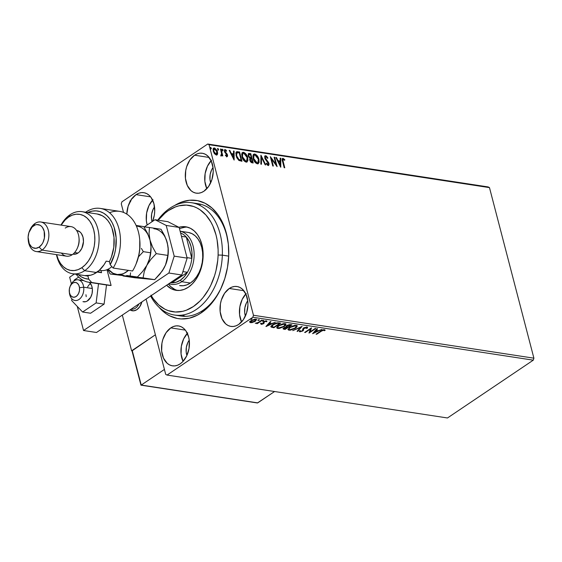 <?xml version="1.0" encoding="UTF-8"?>
<svg xmlns="http://www.w3.org/2000/svg" width="562" height="562" viewBox="0 0 562 562"><rect width="100%" height="100%" fill="white"/><g stroke="black" fill="none" stroke-linecap="round" stroke-linejoin="round"><path stroke-width="0.84" d="M202.72 310.512A56.804 38.827 -81.3 0 0 222.236 285.573A56.804 38.827 98.7 0 1 202.72 310.512A56.804 38.827 98.7 0 1 180.936 316.027A56.804 38.827 98.7 0 1 177.733 315.331A56.804 38.827 -81.3 0 0 202.72 310.512L201.259 312.844L202.72 310.512M191.649 202.734A56.804 38.827 98.7 0 1 222.341 255.148L228.699 256.124L222.341 255.148A56.804 38.827 98.7 0 1 174.466 315.036A56.804 38.827 98.7 0 1 150.637 296.012A56.804 38.827 -81.3 0 0 193.771 311.06A56.804 38.827 -81.3 0 0 222.341 255.148A56.804 38.827 -81.3 0 0 200.557 205.755A56.804 38.827 -81.3 0 0 157.767 220.142A56.804 38.827 98.7 0 1 191.649 202.734L198.119 203.725A56.804 38.827 98.7 0 1 228.425 245.13A56.804 38.827 -81.3 0 0 194.852 203.43M174.557 205.552A59.79 40.871 98.7 0 1 228.376 244.582A59.79 40.871 98.7 0 1 222.025 286.079A59.79 40.871 98.7 0 1 201.259 312.844L208.6 306.697L215.127 298.731L220.585 289.268L224.765 278.654L227.512 267.308L228.72 255.668L228.334 244.168L226.374 233.265L222.917 223.374L218.091 214.867L212.085 208.081L205.13 203.275L197.494 200.627L189.471 200.248L181.364 202.144L174.557 205.552M170.792 327.892A20.183 13.79 98.7 0 1 178.533 325.932A20.183 13.79 98.7 0 1 189.422 342.349A20.183 13.79 98.7 0 1 180.163 363.874L182.643 361.795L186.689 355.915L189.029 348.503L189.303 340.691L188.642 337.01L185.846 330.8L183.816 328.51L181.47 326.887L178.892 325.995L176.187 325.869L173.447 326.508L170.792 327.892L166.113 332.655L162.861 339.434L161.933 343.263L161.652 351.067L163.486 358.092L167.139 363.249L169.485 364.871L172.063 365.764L174.768 365.897L177.508 365.258L180.163 363.874A20.183 13.79 98.7 0 1 172.429 365.827A20.183 13.79 98.7 0 1 161.533 349.409A20.183 13.79 98.7 0 1 170.792 327.892L185.327 330.119L170.792 327.892M194.585 155.217A20.183 13.79 98.7 0 1 202.32 153.264A20.183 13.79 98.7 0 1 213.216 169.682A20.183 13.79 98.7 0 1 203.957 191.199L208.635 186.436L211.888 179.657L213.223 171.902L213.089 168.024L211.263 160.999L207.61 155.843L205.263 154.22L202.685 153.328L199.974 153.194L197.241 153.833L194.585 155.217L189.9 159.98L186.647 166.759L185.72 170.588L185.446 178.4L187.272 185.418L190.925 190.581L193.272 192.204L195.85 193.096L198.562 193.223L201.294 192.583L203.957 191.199A20.183 13.79 98.7 0 1 196.215 193.159A20.183 13.79 98.7 0 1 185.32 176.742A20.183 13.79 98.7 0 1 194.585 155.217L209.12 157.444L194.585 155.217M136.081 194.635A20.183 13.79 98.7 0 1 143.823 192.682A20.183 13.79 98.7 0 1 152.562 221.351L154.318 215.246L154.719 211.319L153.932 203.76L151.136 197.55L149.106 195.26L146.759 193.637L144.181 192.745L141.476 192.611L138.737 193.251L136.081 194.635L131.403 199.398L128.15 206.177L126.808 214.122A20.183 13.79 98.7 0 1 136.081 194.635L150.616 196.862L136.081 194.635M229.296 288.475A20.183 13.79 98.7 0 1 237.031 286.515A20.183 13.79 98.7 0 1 247.926 302.932A20.183 13.79 98.7 0 1 238.667 324.457L243.346 319.694L246.599 312.915L247.933 305.152L247.8 301.274L245.973 294.256L242.32 289.093L239.974 287.47L237.396 286.578L234.684 286.451L231.951 287.091L229.296 288.475L224.61 293.238L221.358 300.017L220.43 303.845L220.156 311.65L221.983 318.675L225.636 323.831L227.982 325.454L230.56 326.346L233.272 326.48L236.005 325.841L238.667 324.457A20.183 13.79 98.7 0 1 230.926 326.41A20.183 13.79 98.7 0 1 220.03 309.992A20.183 13.79 98.7 0 1 229.296 288.475L243.831 290.702L229.296 288.475M247.737 300.768L247.737 300.768A12.708 8.683 98.7 0 0 245.411 316.027L244.688 312.704L244.863 307.786L246.339 303.122L247.744 300.761M533.9 358.177L253.462 315.268L209.036 144.701L489.474 187.61L533.9 358.177L533.275 360.165L447.471 417.973L167.033 375.065L252.837 317.256L533.275 360.165L447.471 417.973L167.033 375.065L165.713 374.39L146.092 299.068L165.713 374.39L167.033 375.065L252.837 317.256L253.462 315.268L252.837 317.256L533.275 360.165L533.9 358.177L489.474 187.61L209.036 144.701L253.462 315.268L533.9 358.177M213.462 148.27L214.438 147.968L213.644 148.108L213.223 151.157L214.417 153.665L216.279 155.028L217.058 154.887L217.663 153.623L217.051 150.581L214.691 148.024L213.588 148.15L213.047 149.422L214.213 153.37L216.279 155.028L217.55 154.136L216.848 154.986M221.266 155.793L221.99 154.824L221.597 155.084L221.99 154.824L222.25 155.822L222.826 155.913L221.056 149.099L220.473 149.007L221.611 153.855L220.768 155.491L221.583 155.737L221.99 154.824L222.25 155.822L222.826 155.913L221.056 149.099L220.662 149.359L222.355 155.843L220.662 149.359L221.056 149.099L220.473 149.007L221.59 153.623L220.768 155.491L221.611 155.716M225.313 155.238L226.24 156.067L226.634 155.807L225.699 154.979L225.51 155.505L226.886 156.65L227.624 155.885L227.139 154.079L225.011 151.445L225.285 150.454L226.416 151.297L226.584 150.714L225.727 149.843L224.667 149.71L224.4 151.22L226.95 154.979L226.753 155.807L225.699 154.979L225.51 155.505L227.315 156.573M237.789 151.656L236.44 151.817L235.829 153.047L236.714 157.585L238.808 160.374L241.969 161.252L239.545 151.93L236.44 151.824L236.082 155.758L238.941 160.465L241.969 161.252L239.545 151.93L239.152 152.19L241.491 161.182L239.152 152.19L237.396 151.923L237.789 151.656M250.771 153.644L248.355 153.672L248.221 155.976L249.985 158.358L249.683 159.678L250.364 161.575L251.383 162.587L253.202 162.973L250.771 153.644L250.378 153.904L252.724 162.896L250.378 153.904L250.771 153.644L248.502 153.538L248.172 155.786L249.985 158.358L249.788 160.233L252.134 162.811L253.202 162.973L250.771 153.644M260.937 155.196L260.845 164.139L261.478 164.237L261.471 157.444L265.152 164.799L265.784 164.898L260.937 155.196L260.845 164.139L261.478 164.237L261.471 157.444L265.152 164.799L265.784 164.898L260.937 155.196M274.101 157.212L275.907 164.153L270.322 156.636L272.753 165.966L273.336 166.05L271.523 159.095L277.108 166.633L274.678 157.304L274.101 157.212L275.907 164.153L270.322 156.636L272.753 165.966L273.336 166.05L271.523 159.095L277.108 166.633L274.678 157.304L274.101 157.212M282.335 158.617L283.065 158.358C282.04 158.667 281.864 159.685 282.531 161.413L284.175 167.715L284.758 167.799L282.819 159.973L283.318 159.313L284.66 160.325L284.772 159.65L282.96 158.344L282.145 159.369L284.175 167.715L284.758 167.799L283.143 161.596L282.749 161.856L284.281 167.729L282.749 161.856L283.318 159.313L284.66 160.325L284.772 159.65L283.065 158.358L282.117 158.709M280.789 167.195L280.775 158.238L280.143 158.14L280.15 161.013L278.028 160.683L276.476 157.578L275.844 157.479L280.691 167.181L280.775 158.238L280.143 158.14L280.15 161.013L278.028 160.683L276.476 157.578L275.844 157.479L280.789 167.195M264.899 155.969L265.657 155.695L264.695 156.362L265.046 158.849L268.432 163.683L268.018 164.547L266.613 163.184L266.304 163.69L267.645 165.27L268.503 165.481L269.079 164.266L268.692 162.776L265.243 157.753L265.952 156.657L267.54 158.393L267.891 157.992L266.318 155.969L265.271 155.955L267.498 158.252L267.891 157.992L265.657 155.695L264.674 156.067M253.546 154.367L254.762 154.023L253.729 154.22L253.146 158.491C253.813 161.175 255.218 162.959 257.368 163.837L258.365 163.64L258.822 158.913L256.827 155.316L254.431 154.002L253.61 154.311L252.914 155.85L253.406 159.341L255.281 162.551L257.698 163.858L259.103 162.446L258.942 159.334L258.162 163.753M242.313 152.653L243.536 152.309L242.503 152.499L241.92 156.77C242.58 159.46 243.985 161.238 246.135 162.123L247.14 161.926L247.596 157.198L245.594 153.595L243.206 152.288L242.377 152.59L241.681 154.129L242.18 157.62L244.056 160.837L246.465 162.137L247.877 160.725L247.716 157.613L246.936 162.039M234.129 160.058L234.122 151.094L233.49 151.002L233.49 153.869L231.368 153.545L229.816 150.44L229.184 150.342L234.129 160.058L234.122 151.094L233.49 151.002L233.49 153.869L231.368 153.545L229.816 150.44L229.184 150.342L234.129 160.058M222.784 150.742L223.065 150.04L222.088 149.38L222.784 150.742L223.023 149.899L222.187 149.225L222.552 150.637L223.093 150.173L222.39 151.002M218.33 150.061L218.611 149.359L217.635 148.698L218.33 150.061L218.569 149.218L217.733 148.544L218.098 149.956L218.639 149.492L217.937 150.321M211.073 148.951L211.354 148.242L210.378 147.588L211.073 148.951L211.312 148.108L210.476 147.434L210.841 148.846L211.382 148.382L210.68 149.211M121.28 203.823L123.521 212.429L121.28 203.823L121.912 201.835L207.715 144.027L121.912 201.835L121.28 203.823M488.146 186.935L207.715 144.027L209.036 144.701L207.715 144.027L488.146 186.935L489.474 187.61L488.146 186.935M132.555 197.838L133.159 197.796M250.856 322.209L251.502 320.34L251.6 320.726L255.106 319.652L254.986 319.209L255.612 320.291L254.53 321.309L251.165 322.3L251.6 320.726L255.106 319.652L254.698 321.197L250.413 322.181L250.554 322.714L254.783 321.605L256.504 319.841L255.949 319.279L254.544 319.251L251.017 320.642L249.809 322.314L251.888 322.665L255.281 321.288L256.49 319.694L255.717 319.237L251.017 320.642L249.788 322.251M262.208 320.305L257.719 322.693L255.274 323.298L257.375 323.08L256.644 323.572L257.22 323.663L262.208 320.305L261.632 320.214L258.155 322.483L255.274 323.298L257.375 323.08L256.644 323.572L257.22 323.663L262.208 320.305M263.894 321.541L264.154 323.08L263.901 321.569L264.028 322.068L264.273 321.359L264.365 321.731L265.882 321.295L265.77 320.881L266.149 321.773L266.95 321.513L266.43 320.874L263.761 321.661L262.967 323.55L260.747 323.691L261.295 324.351L263.058 323.923L264.154 323.08L264.252 321.815L265.503 321.302L266.149 321.773L266.95 321.513L266.599 320.909L264.028 321.492L263.178 322.209L262.967 323.55L260.747 323.691L261.161 324.337L260.613 323.157M278.942 322.862L276.546 322.953L274.059 323.881L271.579 325.574L270.982 326.88L273.877 327.73L280.698 323.129L278.942 322.862L272.725 324.66L271.179 327.112L273.877 327.73L280.698 323.129L278.942 322.862M291.931 324.85L289.514 324.604L287.498 325.194L286.037 326.241L286.149 327.007L283.986 327.878L283.22 328.967L285.103 329.444L291.931 324.85L290.421 324.618L286.697 325.651L286.149 327.007L283.986 327.878L283.185 328.889L285.103 329.444L291.931 324.85M302.089 326.403L292.753 330.618L300.396 327.505L297.052 331.278L297.684 331.376L302.089 326.403L292.753 330.618L300.396 327.505L297.052 331.278L297.684 331.376L302.089 326.403M315.254 328.419L310.175 331.84L311.481 327.843L304.653 332.437L305.236 332.528L310.329 329.1L309.009 333.104L315.837 328.51L315.254 328.419L310.175 331.84L311.481 327.843L304.653 332.437L305.236 332.528L310.329 329.1L309.009 333.104L315.837 328.51L315.254 328.419M325.096 330.428L324.457 329.683L320.684 331.081L316.076 334.186L316.659 334.278L316.554 333.87L316.659 334.278L322.651 330.358L325.096 330.428L324.351 329.669L322.349 330.084L316.076 334.186L316.659 334.278L321.197 331.215L321.092 330.814L321.197 331.215L323.768 330.154L324.281 330.737L325.082 330.112M312.69 333.666L321.935 329.437L318.338 330.702L316.216 330.372L317.628 328.784L316.996 328.686L312.591 333.652L321.935 329.437L318.338 330.702L316.216 330.372L317.628 328.784L316.996 328.686L312.69 333.666M307.47 327.161L307.259 328.285L306.866 327L303.782 327.913L302.77 328.896L302.553 330.582L300.951 331.376L300.284 331.264L300.41 330.632L299.539 330.842L299.328 331.454L299.841 331.847L303.037 330.793L303.705 328.594L304.66 327.85L306.395 327.498L306.445 328.447L307.259 328.285L307.625 327.351L307.056 327.021L303.613 328.018L302.173 330.913L300.551 331.376L300.41 330.632L299.539 330.842L299.841 331.847L302.785 330.983L303.522 330.238L303.705 328.594L306.733 327.723L306.416 327.007M295.514 328.194L296.926 326.929L297.101 325.777L294.523 325.391L289.992 327.119L287.948 329.416L288.706 330.126L290.406 330.182L295.198 328.398L297.193 325.981L296.16 325.349L289.676 327.33L287.962 329.55L289.03 330.196L295.514 328.194M284.288 326.48L285.693 325.208L285.868 324.063L283.297 323.677L279.096 325.201L277.375 326.459L276.715 327.702L277.48 328.412L279.173 328.461L283.972 326.684L285.967 324.26L284.934 323.635L278.443 325.609L276.736 327.836L277.804 328.475L284.288 326.48M266.037 326.529L275.282 322.3L271.685 323.557L269.563 323.234L270.975 321.64L270.343 321.548L265.938 326.515L275.282 322.3L271.685 323.557L269.563 323.234L270.975 321.64L270.343 321.548L266.037 326.529M263.571 320.909L263.81 320.516L263.388 320.452L262.349 321.028L263.346 321.035L263.655 320.452L262.602 320.762L262.517 321.218L263.655 320.452M259.117 320.228L259.356 319.834L258.934 319.771L257.895 320.347L258.892 320.354L259.201 319.771L258.148 320.08L258.063 320.537L259.201 319.771M251.853 319.118L252.092 318.724L251.678 318.661L250.631 319.237L251.636 319.244L251.938 318.661L250.891 318.97L250.807 319.427L251.938 318.661M186.907 355.444A12.708 8.683 98.7 0 1 189.239 340.179L187.834 342.539L186.366 347.204L186.191 352.121L186.907 355.444M210.701 182.769A12.708 8.683 98.7 0 1 213.033 167.504L211.628 169.865L210.153 174.529L209.977 179.447L210.701 182.769M152.042 221.702A12.708 8.683 98.7 0 1 154.536 206.921L153.124 209.282L151.656 213.946L151.48 218.864L152.042 221.702M158.997 307.238L166.036 313.673L169.612 315.816L177.248 318.464L181.231 318.942L189.338 318.183L197.367 315.17L201.259 312.844A59.79 40.871 98.7 0 1 158.997 307.238M182.776 315.359L185.305 316.329M200.114 204.863L199.51 204.926M245.833 293.94A20.183 13.79 -81.3 0 0 241.541 321.956L239.567 314.622L239.848 306.817L242.187 299.406L246.233 293.519M152.618 200.107A20.183 13.79 -81.3 0 0 147.16 224.99L146.359 220.789L146.633 212.977L148.972 205.566L153.019 199.686M211.122 160.69A20.183 13.79 -81.3 0 0 206.83 188.706L204.856 181.371L205.137 173.56L207.476 166.148L211.523 160.268M187.329 333.357A20.183 13.79 -81.3 0 0 183.043 361.373L181.069 354.039L181.343 346.234L183.683 338.823L187.729 332.936M323.796 329.669L324.141 330.203L324.955 329.901L324.141 330.203L324.281 330.737L323.628 329.62M323.642 329.69L323.768 330.154L323.642 329.69M317.094 328.7L316.083 329.838L316.216 330.372L316.083 329.838L317.094 328.7M317.994 330.646L317.34 330.948L317.994 330.646M314.242 332.36L313.392 332.753L314.242 332.36M317.249 330.597L315.626 330.351L314.151 332.023L314.291 332.549L315.767 330.885L315.626 330.351L314.151 332.023L314.291 332.549L315.767 330.885L317.389 331.13L317.249 330.597L315.626 330.351L315.767 330.885L317.389 331.13L314.291 332.549L317.389 331.13L317.249 330.597M310.147 331.713L309.142 332.395L310.147 331.713M310.217 328.693L310.329 329.1L310.217 328.693M305.131 332.121L305.236 332.528L305.131 332.121M311.229 328.011L310.175 331.84L311.229 328.011M307.639 327.386L307.056 327.021M306.395 327.498L306.445 328.447L307.259 328.285L306.747 327.822L307.379 327.358M306.304 327.913L306.262 326.965M304.084 327.737L304.183 328.117L304.084 327.737M304.049 327.583L303.564 328.06L303.522 330.238L303.382 329.704L302.644 330.449L302.785 330.983L303.649 327.941M300.347 331.313L299.701 331.313L299.841 331.847L299.37 331.208M299.342 331.531L299.841 331.847M300.551 331.376L300.41 330.632M299.314 331.166L300.438 331.306M306.36 326.986L306.592 327.358M301.155 326.775L297.551 330.842L297.684 331.376L297.453 330.828L301.155 326.775M289.599 329.697L288.889 329.662L289.03 330.196L287.955 329.262M297.066 325.742L295.956 327.239M287.927 329.234L289.655 329.697M295.949 327.246L297.073 325.595M295.345 325.307L296.286 326.325L294.931 328.11L289.704 329.718L288.889 329.184L290.252 327.414L295.479 325.827L295.345 325.307L296.167 325.918M288.742 328.608L289.268 327.562M290.252 327.414L290.154 327.021L290.252 327.414L294.158 325.862L295.731 325.876L296.307 326.452L294.678 328.271L291.032 329.669L289.57 329.697L288.882 329.142L290.252 327.414M289.093 327.751L288.889 329.184M296.286 326.325L295.422 325.307M291.172 324.731L290.617 325.11L291.172 324.731M287.934 326.915L287.379 327.288L287.934 326.915M285.046 328.861L285.103 329.444L284.962 328.918L283.894 328.749L284.035 329.283L283.248 328.58L285.046 328.861M286.009 326.473L286.149 327.007L286.009 326.473M286.704 326.086L286.69 325.616M283.993 328.075L284.105 327.695M284.618 328.798L284.091 328.496L284.484 327.583L284.583 327.962L287.112 327.365L286.971 326.838L287.407 327.414L287.273 326.88L287.407 327.414L285.222 328.889L284.618 328.798L284.583 327.962L287.407 327.414L285.222 328.889L284.098 328.545L283.958 328.011M284.442 327.428L284.484 328.264M286.971 326.698L287.182 325.356L287.28 325.742L289.985 325.131L289.844 324.597L290.645 325.229L290.505 324.695L290.645 325.229L288.109 326.943L286.971 326.698L287.28 325.742L290.645 325.229L288.109 326.943L286.971 326.698L286.606 325.939M287.14 325.208L286.831 326.171M278.373 327.983L277.663 327.941L277.804 328.475L276.722 327.548M285.84 324.021L284.73 325.517M276.701 327.513L278.429 327.983M284.723 325.524L285.847 323.874M284.112 323.579L284.576 323.705M284.758 323.817L284.941 324.204M277.516 326.894L278.035 325.848M278.478 327.997L277.656 327.463L278.921 325.307L279.026 325.7L284.253 324.105L284.119 323.593L285.06 324.604L283.705 326.389L278.478 327.997L277.698 327.056L279.553 325.37L282.932 324.141L284.99 324.457L284.836 325.377L283.178 326.719L278.478 327.997M277.86 326.03L277.656 327.463M285.06 324.604L284.189 323.593M279.939 323.017L279.384 323.389L279.939 323.017M270.926 326.466L273.813 327.14L273.877 327.73L273.736 327.196L272.591 327.021L272.732 327.555L272.591 327.021L271.039 326.578L271.179 327.112L270.961 326.508M270.821 326.262L271.179 327.112M271.755 325.784L272.184 325.012M277.839 322.785L279.279 322.981L279.419 323.515L273.996 327.168L272.134 326.726L272.064 325.145M272.134 326.726L272.324 325.546L274.713 323.958L277.066 323.298L279.419 323.515L278.654 322.883L279.419 323.515L273.996 327.168L272.268 326.796L273.202 324.358L273.308 324.752L277.066 323.298L276.954 322.869L277.066 323.298L278.794 323.417L278.654 322.883L277.86 322.785M270.434 321.562L269.423 322.7L269.563 323.234L269.423 322.7L270.434 321.562M271.341 323.508L270.687 323.803L271.341 323.508M267.582 325.222L266.739 325.609L267.582 325.222M270.596 323.459L268.973 323.213L267.491 324.878L267.631 325.412L269.114 323.747L268.973 323.213L267.491 324.878L267.631 325.412L269.114 323.747L270.736 323.993L270.596 323.459L268.973 323.213L269.114 323.747L270.736 323.993L267.631 325.412L270.736 323.993L270.596 323.459M260.747 323.691L261.161 324.337L263.571 323.628L264.154 323.08L264.028 322.068M261.737 323.916L261.52 323.452M263.178 322.209L263.283 323.227M263.079 322.258L263.297 322.981M266.95 321.513L266.43 320.874M266.781 320.986L266.107 321.211L266.781 320.986M265.882 321.295L266.149 321.773M266.016 321.239L265.742 320.762L266.037 321.162M264.056 322.11L263.571 323.628L263.297 323.178M264.154 323.08L264.077 322.391M261.52 323.81L261.021 323.803L261.161 324.337M260.747 323.705L261.625 323.796M263.192 323.241L264.021 322.546M263.43 320.375L262.377 320.684M262.602 320.762L262.517 321.218M262.637 320.677L263.325 320.438M257.747 322.686L257.347 322.953L257.747 322.686M257.115 323.255L257.22 323.663L257.115 323.255M258.977 319.694L257.923 320.003M258.148 320.08L258.063 320.537M258.19 319.996L258.871 319.757M249.809 321.921L250.554 322.714L249.668 321.387M256.342 319.462L255.471 320.523M255.162 320.846L255.281 321.288L255.162 320.846M249.739 321.893L250.94 322.216M255.352 320.607L256.37 319.307M255.134 319.153L255.471 319.757M250.54 321.52L250.884 320.656M251.165 322.3L250.652 321.984L250.687 320.874M255.106 319.652L255.654 319.989L255.267 319.202M251.72 318.584L250.666 318.893M250.891 318.97L250.807 319.427M250.926 318.886L251.614 318.647M130.623 201.653L129.829 201.821M131.81 198.92L131.318 199.067M130.019 200.873L130.995 200.62M283.065 158.358L282.672 158.617L284.379 159.91L284.772 159.65L284.365 160.037L283.122 158.772L282.279 158.632M282.89 159.573L283.318 159.313M282.932 159.573L282.749 161.856L282.672 159.622M276.019 157.831L276.476 157.578L276.082 157.838L277.635 160.95L280.15 161.013L277.635 160.95L276.019 157.831M280.143 158.463L280.775 158.238L280.389 158.498L280.396 166.591L280.143 158.463M278.134 161.94L279.764 165.2L280.157 164.933L278.527 161.68L278.134 161.94L279.764 165.2L280.157 164.933L278.527 161.68L280.15 161.926L280.157 164.933L280.15 161.926L278.134 161.94M274.186 157.55L274.678 157.304L274.291 157.564L276.455 165.881L274.186 157.55M271.13 159.362L271.523 159.095L271.13 159.362L272.858 165.98L271.13 159.362M270.582 157.634L275.513 164.413L275.907 164.153L275.513 164.413L270.582 157.634M265.559 156.917L264.92 158.336L265.952 156.657L267.54 158.393L267.891 157.992L267.477 158.28L265.735 156.117L264.653 156.088M265.362 156.917L265.952 156.657M265.735 159.018L265.306 158.077L264.92 158.336L265.348 159.285L265.735 159.018L265.348 159.285L266.697 160.915L267.083 160.655L265.735 159.018M268.292 162.06L267.083 160.655L266.697 160.915L267.898 162.32L268.292 162.06L267.898 162.32L268.566 163.788L268.959 163.521L268.292 162.06M265.657 155.695L264.723 157.971L268.39 163.472L267.547 164.799L266.219 163.451L267.547 164.799L267.933 164.54L266.613 163.184L266.304 163.69L268.172 165.495L268.685 165.397M268.172 165.495L268.959 163.521L268.474 165.488M268.376 165.593L268.453 163.416L265.088 158.821L265.159 156.995M260.838 156.053L265.222 164.814L260.838 156.053M261.084 157.704L261.471 157.444L261.084 157.704L261.091 164.181L261.084 157.704M258.942 159.334C258.281 156.686 256.883 154.915 254.762 154.023L254.375 154.29C256.497 155.175 257.888 156.946 258.555 159.594L258.942 159.334M258.12 163.795L258.794 160.837L257.529 157.086L255.078 154.508L253.216 154.571M257.614 162.882L256.132 162.952L254.157 160.865L253.118 157.522L253.567 155.625M254.01 155.302L253.343 158.842L254.2 155.14L255.036 154.986L258.365 159.25L257.881 162.72L257.087 162.882L253.729 158.582L253.343 158.842L256.701 163.142L257.677 162.825M248.327 153.7L249.261 153.412L248.875 153.679L250.378 153.904L248.327 153.7M250.659 158.196L248.692 156.946L248.285 155.744L248.594 154.726L248.362 156.138L249.704 157.943L251.052 157.936L250.659 158.196M251.376 162.095L250.167 161.104L250.16 159.208L249.978 160.563L251.376 162.095L251.98 162.186L251.376 162.095L251.769 161.835L251.376 162.095M250.554 158.948L251.593 158.934L252.373 161.926L251.059 161.526L250.371 160.303L249.978 160.563L250.554 158.948L251.593 158.934L252.373 161.926L251.98 162.186L252.373 161.926L250.371 160.303L250.54 158.955L250.153 159.215L250.638 159.123M251.34 157.978L249.704 157.943L250.097 157.683L248.748 155.878L248.362 156.138L248.959 154.48L250.441 154.515L251.34 157.978L250.954 158.245L251.34 157.978L249.247 156.939L248.573 154.74L250.441 154.515L251.34 157.978M247.716 157.613C247.048 154.964 245.657 153.194 243.536 152.309L243.149 152.569C245.271 153.461 246.662 155.224 247.329 157.88L247.716 157.613M246.894 162.074L247.561 159.116L246.304 155.372L243.845 152.787L241.99 152.857M246.388 161.168L244.906 161.238L242.925 159.151L241.885 155.8L242.341 153.904M242.784 153.588L242.11 157.128L242.974 153.426L243.803 153.264L247.132 157.529L246.648 161.006L245.861 161.161L242.503 156.861L242.11 157.128L245.468 161.42L246.451 161.111M236.265 151.972L237.396 151.923L236.173 152.014M240.754 160.472L238.407 159.749L236.946 157.929L236.04 154.768L236.707 152.962L236.272 156.117L238.632 159.896L241.14 160.205L240.754 160.472M239.208 152.794L241.14 160.205L240.367 160.416L240.761 160.149L238.632 159.896L239.019 159.636L236.658 155.85L236.272 156.117L237.094 152.695L239.208 152.794L241.14 160.205L238.583 159.32L236.658 155.85L236.82 152.899L239.208 152.794M229.359 150.693L229.816 150.44L229.429 150.7L230.982 153.812L233.49 153.869L230.982 153.812L229.359 150.693M233.49 151.326L234.122 151.094L233.729 151.361L233.743 159.453L233.49 151.326M231.481 154.803L233.111 158.062L233.497 157.796L231.867 154.543L231.481 154.803L233.111 158.062L233.497 157.796L231.867 154.543L233.49 154.789L233.497 157.796L233.49 154.789L231.481 154.803M224.519 149.871L225.151 149.611L224.442 151.389L224.905 152.478L226.95 154.979L226.36 156.067L226.563 155.238L226.24 156.067L225.411 155.372M225.151 149.611L224.765 149.871L226.198 150.981L226.584 150.714L225.151 149.611L224.294 149.956M225.046 150.721L224.624 151.705L225.432 150.454L226.416 151.297L226.584 150.714L226.191 151.002L224.498 149.871M225.011 150.714L225.432 150.454M225.32 152.119L225.011 151.445L224.624 151.705L225.727 153.173L226.121 152.913L225.32 152.119M227.062 153.953L226.121 152.913L225.727 153.173L226.676 154.213L227.062 153.953L226.676 154.213L227.132 155.295L227.526 155.028L227.062 153.953M226.886 156.65L227.526 155.028L226.493 156.91M227.083 156.665L226.95 154.747L224.828 152.218L224.772 150.778M222.376 149.183L222.095 149.885M221.99 149.45L222.671 150.3L223.065 150.04M222.685 150.792L222.046 149.464M221.196 155.997L221.597 155.084L220.88 156.053M220.803 155.231L221.196 154.754M217.923 148.501L217.642 149.204M217.536 148.768L218.225 149.618L218.611 149.359M218.239 150.11L217.592 148.782M217.487 151.803L214.438 147.968L214.052 148.235L217.094 152.07L217.487 151.803L217.094 152.07L217.157 154.402L217.55 154.136L217.487 151.803M216.707 155.119L217.29 153.314L216.426 150.384L214.867 148.558L213.202 148.417M217.269 153.883L217.29 153.314M216.145 154.381L214.902 154.065L213.553 151.958L213.321 149.815L214.087 149.056M214.27 149.07L213.412 151.501L214.656 148.811L216.904 151.712L216.061 154.192L213.806 151.234L213.412 151.501L215.668 154.452L216.377 154.185M213.925 149.085L215.422 149.176L216.581 150.799L217.051 153.026L216.405 154.171L214.944 153.447L213.869 151.466L213.715 149.555L214.656 148.811M216.201 154.353L216.588 154.086L216.061 154.192M210.666 147.392L210.385 148.094M210.272 147.658L210.961 148.508L211.354 148.242M210.975 149L210.328 147.673M253.729 158.582L253.954 155.358L254.895 154.971L256.153 155.526L258.365 159.25L258.148 162.474L257.227 162.896L255.956 162.32L253.729 158.582M242.503 156.861L242.728 153.644L243.669 153.25L244.927 153.812L247.041 157.191L247.357 159.468L246.922 160.753L245.861 161.161L244.456 160.367L242.503 156.861M236.567 153.04L237.094 152.695M141.898 301.899A11.957 8.177 98.7 0 1 136.938 309.627L139.713 306.803L141.898 301.899A11.957 8.177 98.7 0 1 132.351 310.786A11.957 8.177 98.7 0 1 130.04 309.887L133.742 310.828L136.938 309.627A11.957 8.177 98.7 0 1 132.351 310.786A11.957 8.177 98.7 0 1 130.04 309.887A11.957 8.177 -81.3 0 0 141.898 301.899M132.028 350.871L131.62 350.807L122.319 315.092L131.62 350.807L155.393 334.783L132.028 350.871M69.281 291.692L69.386 292.774A10.467 7.151 -81.3 0 0 69.428 293.104L69.309 291.931A7.475 5.107 98.7 0 1 69.281 291.692A7.475 5.107 98.7 0 1 70.074 286.508A7.475 5.107 98.7 0 1 75.456 282.426A7.475 5.107 98.7 0 1 79.509 287.716L83.703 287.203A10.467 7.151 -81.3 0 0 78.034 279.792A10.467 7.151 -81.3 0 0 70.503 285.51L70.074 286.508M70.278 286.058A10.467 7.151 98.7 0 1 78.146 279.813A10.467 7.151 98.7 0 1 83.703 287.203L92.33 288.524L83.703 287.203A10.467 7.151 98.7 0 1 74.985 300.494A10.467 7.151 98.7 0 1 69.428 293.104A10.467 7.151 98.7 0 1 69.365 292.465M131.206 309.1L131.501 309.142A10.467 7.151 -81.3 0 0 138.955 303.88A10.467 7.151 98.7 0 1 131.22 309.093M69.309 291.931L70.032 294.495L71.423 296.35L73.271 297.214L75.287 296.947L77.177 295.598L78.638 293.371L79.453 290.603L79.509 287.716L78.778 285.152L77.387 283.297L75.547 282.433L73.524 282.7L71.641 284.049L70.18 286.276L69.358 289.044L69.428 293.104A10.467 7.151 -81.3 0 0 77.802 300.129A10.467 7.151 -81.3 0 0 83.703 287.203L79.509 287.716A7.475 5.107 98.7 0 1 75.287 296.947A7.475 5.107 98.7 0 1 69.309 291.931M132.042 350.955L141.041 385.153L257.431 402.961L274.579 391.524L257.719 402.884L141.231 385.054L164.42 369.431L141.231 385.054L132.203 350.414L155.393 334.783L132.203 350.414L132.189 351.327M141.083 384.752L132.477 351.707M257.431 402.961L257.052 402.898M90.489 283.543A10.467 7.151 -81.3 0 0 87.658 286.915M83.612 301.815A10.467 7.151 98.7 0 0 90.707 297.249L92.091 293.505L92.414 289.444L91.641 285.7L89.393 282.363A10.467 7.151 98.7 0 1 90.707 297.249L87.173 301.084L85.775 301.675L82.965 301.675M78.68 277.066L74.275 280.038L74.177 280.796L74.275 280.038L78.68 277.066M71.901 298.836L71.683 300.579L82.607 312.015L90.587 313.238L82.607 312.015L96.116 302.911L104.096 304.133L90.587 313.238L104.096 304.133L96.116 302.911L98.526 283.754L96.116 302.911L82.607 312.015L71.683 300.579L71.901 298.836M106.513 284.976L104.096 304.133L106.513 284.976M86.204 296.673L85.951 294.72M83.541 330.512L168.874 273.02L174.199 256.146L166.204 225.446L154.993 219.714L144.329 226.9L154.993 219.714L167.933 221.695L154.993 219.714L166.204 225.446L179.145 227.427L167.933 221.695L179.145 227.427L187.146 258.127L179.145 227.427L166.204 225.446L174.199 256.146L187.146 258.127L174.199 256.146L168.874 273.02L181.821 275.001L187.146 258.127L181.821 275.001L96.488 332.493L181.821 275.001L168.874 273.02L83.541 330.512L96.488 332.493L83.541 330.512L77.268 306.423L83.541 330.512M74.402 274.017L69.66 277.214L71.374 283.81L69.66 277.214L74.402 274.017M150.96 295.148L153.278 298.794L158.688 304.899L164.947 309.212L168.326 310.653L175.407 312.015L182.706 311.32L186.345 310.21L193.426 306.508L200.037 300.965L203.079 297.565L208.488 289.676L210.813 285.264L214.572 275.71L215.977 270.659L217.754 260.262L218.112 255.015L222.341 255.148L218.112 255.015A53.811 36.783 98.7 0 1 191.902 307.484A53.811 36.783 98.7 0 1 151.227 295.612M180.135 231.228A26.906 18.391 98.7 0 1 194.122 253.427A26.906 18.391 98.7 0 1 181.758 281.717L190.385 283.037L181.758 281.717A26.906 18.391 98.7 0 1 171.438 284.33A26.906 18.391 98.7 0 1 168.937 283.677A26.906 18.391 -81.3 0 0 181.758 281.717A26.906 18.391 -81.3 0 0 194.122 253.427A26.906 18.391 -81.3 0 0 180.135 231.228L188.207 232.45A26.906 18.391 98.7 0 1 202.742 257.284L202.208 262.517L200.971 267.624L199.096 272.401L196.637 276.666L193.7 280.255L190.399 283.023L186.858 284.878L183.212 285.735L179.601 285.566M178.885 227.294A32.139 21.967 98.7 0 1 185.762 226.788A32.139 21.967 98.7 0 1 203.128 256.441L202.482 262.7L201.013 268.798L198.765 274.502L195.836 279.595L192.33 283.88L188.382 287.189L184.153 289.402L179.791 290.428L175.477 290.231L171.375 288.812L166.605 285.243A32.139 21.967 98.7 0 0 176.039 290.322A32.139 21.967 98.7 0 0 203.128 256.441L202.917 250.266L201.856 244.407L199.995 239.089L197.403 234.523L194.171 230.877L190.427 228.298L186.324 226.886L182.011 226.683L178.885 227.294M187.364 227.125A32.139 21.967 -81.3 0 0 179.503 228.79M218.112 255.015L218.119 249.802L217.051 239.679L215.991 234.86L212.872 225.959L210.841 221.962L205.945 215.056L200.079 209.823L196.855 207.898L193.476 206.458L186.394 205.095L179.102 205.79L175.463 206.907L168.375 210.602L164.996 213.16L158.196 220.206A53.811 36.783 98.7 0 1 198.196 208.628A53.811 36.783 98.7 0 1 218.112 255.015M174.606 289.304L170.869 286.725L168.368 284.056A32.139 21.967 -81.3 0 0 177.676 290.484M185.242 227.181L180.887 228.2M188.677 232.535L192.113 233.722L195.246 235.878L197.95 238.927L200.121 242.756L201.681 247.203L202.566 252.106L202.742 257.284A26.906 18.391 98.7 0 1 180.065 285.651M171.839 282.812A25.409 17.366 98.7 0 1 170.441 282.665L170.588 282.686A25.409 17.366 -81.3 0 0 171.839 282.812L176.138 282.25L180.332 280.22A25.409 17.366 98.7 0 1 171.839 282.812L170.525 282.609L171.839 282.812L187.434 272.296A25.409 17.366 98.7 0 1 180.332 280.22L184.174 276.834L187.434 272.296L171.839 282.812M181.758 281.717L180.332 280.22L181.758 281.717M186.282 237.052L191.832 258.372L191.944 252.226L191.003 246.395L189.078 241.238L186.282 237.052A25.409 17.366 98.7 0 1 191.832 258.372A25.409 17.366 98.7 0 1 187.434 272.296A25.409 17.366 -81.3 0 0 191.832 258.372L187.013 257.635L191.832 258.372L186.282 237.052A25.409 17.366 -81.3 0 0 180.613 233.047A25.409 17.366 98.7 0 1 186.282 237.052L181.463 236.314L186.282 237.052M182.889 271.601L187.434 272.296L182.889 271.601M109.541 212.738A37.373 25.543 98.7 0 1 139.657 238.969A37.373 25.543 98.7 0 1 135.688 264.906A37.373 25.543 98.7 0 1 132.548 271.01A37.373 25.543 -81.3 0 0 138.828 233.701A37.373 25.543 -81.3 0 0 119.678 211.382L100.268 208.411A37.373 25.543 98.7 0 1 119.418 230.729A37.373 25.543 98.7 0 1 113.131 268.039L132.548 271.01L113.131 268.039A37.373 25.543 -81.3 0 0 116.32 221.667A37.373 25.543 -81.3 0 0 85.663 212.225A37.373 25.543 98.7 0 1 100.268 208.411M135.688 264.906L136.109 263.915A34.38 23.499 -81.3 0 0 139.762 240.051L139.657 238.969M84.644 270.694L81.792 267.702A28.402 19.41 98.7 0 1 56.621 254.663L58.315 259.567L60.605 263.606L63.457 266.824L66.766 269.114L70.391 270.371L74.205 270.547L78.055 269.648L81.792 267.702L85.284 264.779L88.382 261L90.974 256.497L92.962 251.46L94.268 246.072L94.838 240.536L94.655 235.078L93.721 229.9L92.084 225.2L89.787 221.161L86.941 217.937L83.633 215.653L80.008 214.396L76.193 214.213L72.343 215.113L68.606 217.065L70.067 214.726A31.395 21.454 -81.3 0 0 60.97 225.081A31.395 21.454 98.7 0 1 70.067 214.726A31.395 21.454 98.7 0 1 82.101 211.684A31.395 21.454 98.7 0 1 99.052 237.22A31.395 21.454 98.7 0 1 84.644 270.694A31.395 21.454 98.7 0 1 72.61 273.743A31.395 21.454 98.7 0 1 56.446 254.635A31.395 21.454 -81.3 0 0 84.644 270.694L96.509 272.514L84.644 270.694A31.395 21.454 -81.3 0 0 97.83 228.917A31.395 21.454 -81.3 0 0 70.067 214.726L68.606 217.065L65.115 219.988L61.146 225.109A28.402 19.41 98.7 0 1 68.606 217.065A28.402 19.41 98.7 0 1 93.721 229.9A28.402 19.41 98.7 0 1 81.792 267.702L84.644 270.694M28.17 239.433A11.957 8.177 98.7 0 1 29.442 231.137A11.957 8.177 98.7 0 1 33.594 225.783L35.055 223.444A14.949 10.214 98.7 0 1 40.787 221.997A14.949 10.214 98.7 0 1 48.859 234.157A14.949 10.214 98.7 0 1 41.995 250.097L72.196 254.719L41.995 250.097L39.143 247.104A11.957 8.177 98.7 0 1 28.17 239.433L28.276 240.508A14.949 10.214 -81.3 0 0 41.995 250.097A14.949 10.214 98.7 0 1 36.263 251.544L66.464 256.167A14.949 10.214 -81.3 0 0 72.196 254.719A14.949 10.214 98.7 0 1 61.434 253.069M29.646 230.666A14.949 10.214 98.7 0 1 35.055 223.444A14.949 10.214 -81.3 0 0 29.863 230.139L29.442 231.137M36.263 251.544A14.949 10.214 98.7 0 1 28.226 239.939M72.976 254.143L73.39 254.2A11.957 8.177 -81.3 0 0 77.978 253.041L74.634 252.528L77.978 253.041L76.404 253.862L73.172 254.165M87.475 276.012A31.395 21.454 -81.3 0 0 87.707 276.054A31.395 21.454 -81.3 0 0 87.939 276.09L84.707 275.591A31.395 21.454 -81.3 0 0 96.509 272.514A31.395 21.454 -81.3 0 0 106.155 261.14L109.393 261.632L110.194 264.709L114.381 254.586L115.61 249.064L116.151 237.838L114.128 227.392L112.217 222.819L109.766 218.85L106.843 215.59L103.527 213.138L99.917 211.551L96.095 210.876L92.182 211.129L87.728 212.541A34.38 23.499 98.7 0 1 113.11 224.716A34.38 23.499 98.7 0 1 110.194 264.709L113.131 268.039L110.194 264.709L109.393 261.632A31.395 21.454 -81.3 0 0 97.205 213.996L82.101 211.684M88.965 282.293L108.375 285.264A37.373 25.543 -81.3 0 0 111.093 285.468L91.683 282.496A37.373 25.543 98.7 0 1 88.965 282.293A37.373 25.543 98.7 0 1 76.165 274.284A37.373 25.543 -81.3 0 0 91.683 282.496L88.74 279.166L87.939 276.09L84.707 275.591L90.665 275.211L93.629 274.144L99.256 270.35L104.125 264.611L106.155 261.14L109.393 261.632L111.367 257.157L113.791 247.385L114.002 237.361L111.971 228.137L110.173 224.133L107.911 220.669L105.249 217.845L102.249 215.731L97.135 213.982M78.006 274.397L81.314 276.869L84.925 278.471L88.74 279.166L87.939 276.09M136.074 263.992L138.849 255.253L139.713 249.872L139.755 239.995M77.226 230.596L80.141 232.092L81.342 233.448L83 237.129L83.471 241.604L81.841 248.327L79.446 251.811L77.978 253.041A11.957 8.177 -81.3 0 0 83.464 240.29A11.957 8.177 -81.3 0 0 77.008 230.56L76.594 230.497M97.198 272.029L101.553 272.696L100.991 270.519L101.553 272.696L97.198 272.029M105.719 284.646A37.373 25.543 98.7 0 0 111.093 285.468L106.991 269.697L111.093 285.468L91.683 282.496L88.74 279.166A34.38 23.499 98.7 0 1 78.237 274.6M97.83 271.551L101.553 272.696L97.83 271.551M79.024 238.225A11.957 8.177 98.7 0 1 77.605 247.498M65.255 228.067A14.949 10.214 98.7 0 1 78.975 237.649A14.949 10.214 98.7 0 1 77.387 248.025A14.949 10.214 98.7 0 1 72.196 254.719A14.949 10.214 -81.3 0 0 79.059 238.78A14.949 10.214 -81.3 0 0 70.988 226.612L40.787 221.997M39.143 247.104L41.918 244.28L43.014 242.384L44.398 237.993L44.166 231.186L42.515 227.505L41.314 226.149L39.923 225.186L36.79 224.582L35.167 224.962L32.125 227.013L28.887 232.619L28.1 237.22L29.259 243.676L31.423 246.732L32.814 247.694L35.947 248.299L39.143 247.104L41.995 250.097A14.949 10.214 -81.3 0 0 48.276 230.202A14.949 10.214 -81.3 0 0 35.055 223.444L33.594 225.783A11.957 8.177 98.7 0 1 44.166 231.186A11.957 8.177 98.7 0 1 39.143 247.104M77.387 248.025L77.816 247.027A11.957 8.177 -81.3 0 0 79.087 238.731L78.975 237.649M99.341 270.273L100.703 270.477A23.92 16.347 -81.3 0 0 101.329 270.561A23.92 16.347 98.7 0 1 100.085 270.364M101.329 270.561L99.355 270.259L101.329 270.561A23.92 16.347 -81.3 0 0 111.859 266.606A23.92 16.347 98.7 0 1 101.329 270.561M167.905 245.819L166.169 239.3L161.034 229.254L149.45 227.484L149.056 233.532L150.019 240.129L147.462 233.244L143.774 226.612L136.503 225.502L136.418 226.107L136.503 225.502L143.774 226.612L147.462 233.244L150.019 240.129L150.981 246.718L150.588 252.774L143.317 251.657L138.069 257.241L143.317 251.657L150.588 252.774L149.443 258.942L146.844 265.327L151.009 259.223L156.264 253.638L152.576 247.006L150.019 240.129A25.409 17.366 -81.3 0 0 136.622 226.093A25.409 17.366 98.7 0 1 150.019 240.129L149.056 233.532L149.45 227.484L161.034 229.254L164.715 235.885L167.279 242.763L168.235 249.359L167.848 255.408L156.264 253.638L152.576 247.006L150.019 240.129L150.981 246.718L150.588 252.774L149.443 258.942L146.844 265.327L142.671 271.432L137.423 277.017L130.265 276.497L143.092 277.888L144.237 271.713L146.844 265.327L151.009 259.223L156.264 253.638L167.848 255.408L165.621 264.751L164.097 267.969L159.931 274.073L154.676 279.658L143.092 277.888L144.237 271.713L146.844 265.327L142.671 271.432L137.423 277.017L122.959 275.731L134.697 277.747L123.113 275.977L130.265 276.497L154.676 279.658L134.697 277.747L149.808 279.138M149.45 227.484L143.928 226.858L149.45 227.484M150.855 244.828A25.409 17.366 98.7 0 1 148.15 262.616A25.409 17.366 -81.3 0 0 148.171 262.573A25.409 17.366 -81.3 0 0 150.869 244.934A25.409 17.366 -81.3 0 0 150.855 244.828M165.411 265.257A25.409 17.366 -81.3 0 0 165.425 265.215L167.42 258.471L168.179 252.464L168.108 247.385L167.279 242.763A25.409 17.366 -81.3 0 0 153.876 228.734M168.122 247.526L168.003 255.591L165.425 265.222A25.409 17.366 -81.3 0 0 168.129 247.575A25.409 17.366 -81.3 0 0 168.115 247.47M165.621 264.751L162.193 271.074L154.676 279.658L145.291 278.703M162.495 270.589L164.097 267.969M167.279 242.763L166.366 239.904M128.438 270.385A25.409 17.366 98.7 0 1 117.325 274.516A25.409 17.366 98.7 0 1 108.115 269.191L112.955 273.23L117.325 274.516L110.166 273.996L107.539 269.465L110.166 273.996L130.265 276.497L110.166 273.996L117.325 274.516L121.912 274.087L124.188 273.23L128.515 270.315M148.361 262.11L148.171 262.573M136.503 225.502L136.123 225.453L136.503 225.502M130.574 272.844L130.152 275.907L130.574 272.844M126.64 275.506L137.423 277.017L126.64 275.506M120.113 274.797L123.261 275.127L120.113 274.797M141.364 248.369L143.317 251.657L141.364 248.369M300.241 331.18L300.101 330.646M297.193 325.981L297.052 325.447M283.185 328.889L283.044 328.356M285.967 324.26L285.826 323.726M261.485 323.733L261.344 323.199M266.184 321.506L266.044 320.972M264.021 322.272L263.887 321.738M256.49 319.694L256.356 319.16M254.2 155.14L253.813 155.407M257.881 162.72L257.487 162.987M242.974 153.426L242.58 153.686M246.648 161.006L246.261 161.266M222.201 149.218L221.807 149.485M217.747 148.537L217.353 148.804M210.483 147.427L210.097 147.694M83.829 280.677L78.146 279.813M140.985 385.16L257.277 402.954M132.049 350.997L140.943 385.118M180.936 316.027L174.466 315.036M87.707 276.054L72.61 273.743"/></g></svg>
